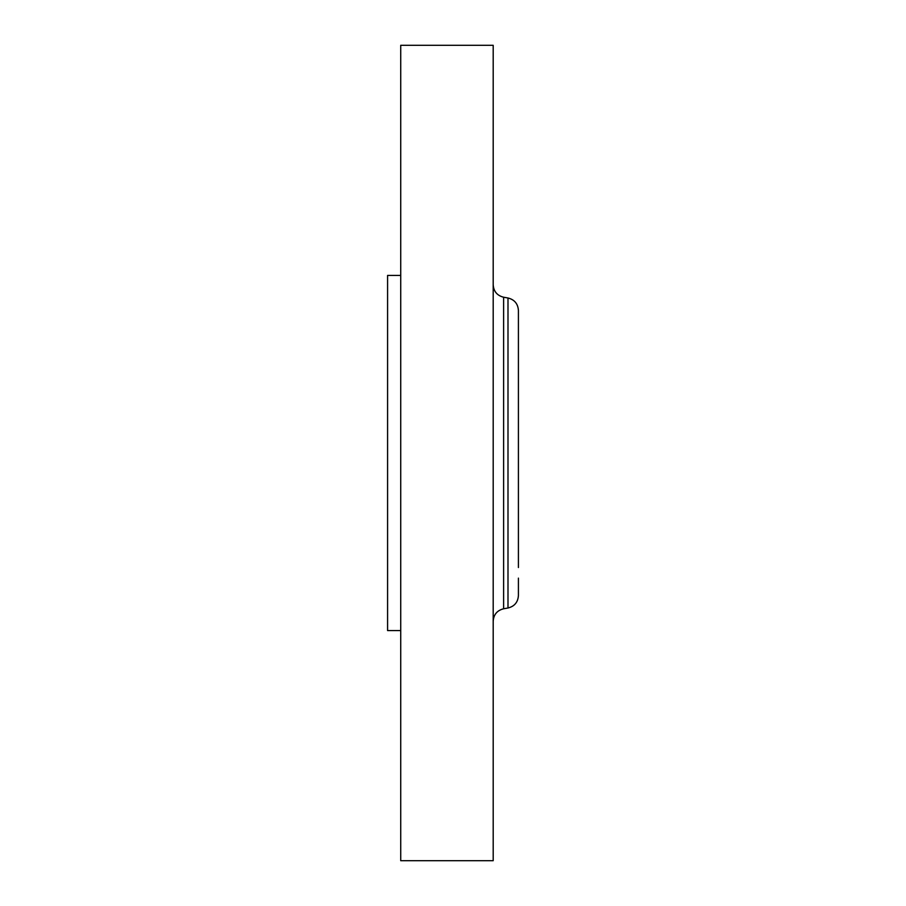 <?xml version="1.0" encoding="UTF-8"?>
<svg xmlns="http://www.w3.org/2000/svg" width="906" height="906" viewBox="0 0 906 906"><rect width="100%" height="100%" fill="white"/><g stroke="black" fill="none" stroke-linecap="round" stroke-linejoin="round"><path stroke-width="1.36" d="M400.724 630.576L387.587 630.576L387.587 275.424L400.724 275.424M400.724 860.7L400.724 45.3L493.192 45.3L493.192 860.7L400.724 860.7M518.413 567.53L518.413 310.407C517.938 303.759 514.461 299.614 507.994 297.995L503.611 297.225C497.145 295.594 493.668 291.46 493.192 284.801M518.413 327.87L518.413 338.47M507.994 297.995L507.994 608.005C514.461 606.386 517.938 602.241 518.413 595.593L518.413 578.13M507.994 608.005L503.611 608.775L503.611 297.225M503.611 608.775C497.145 610.406 493.668 614.54 493.192 621.199"/></g></svg>
